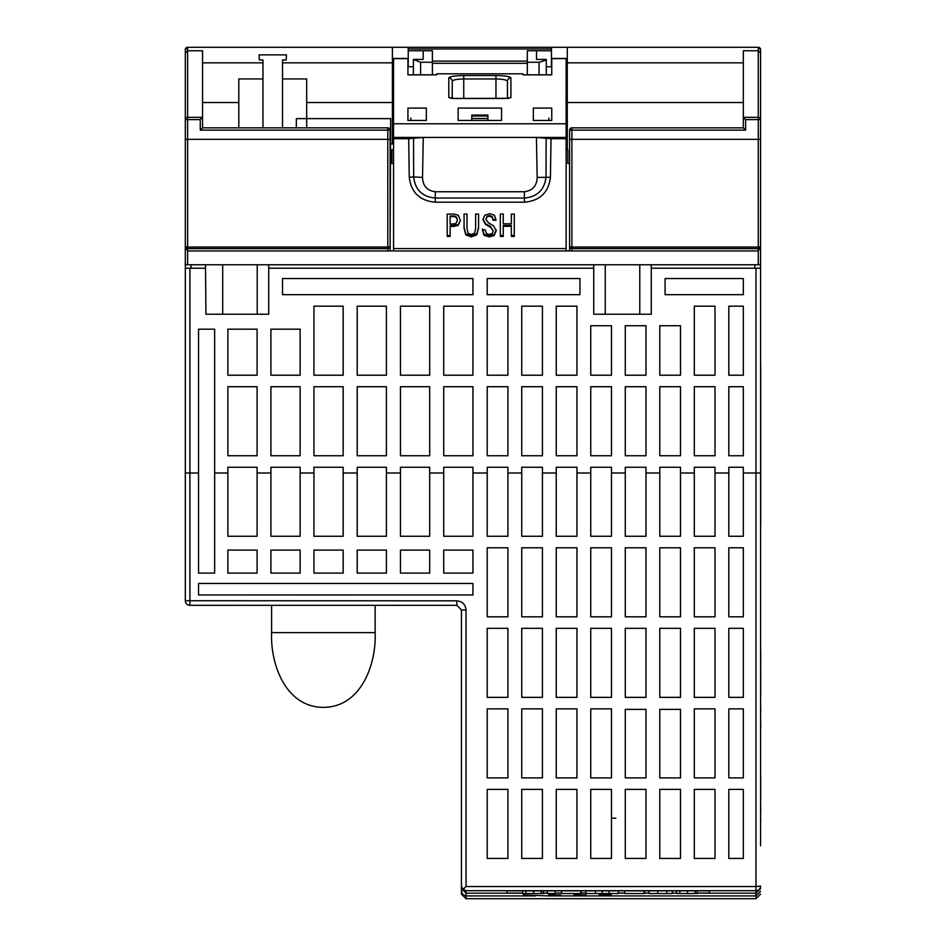 <?xml version="1.0" encoding="UTF-8"?>
<svg xmlns="http://www.w3.org/2000/svg" width="946" height="946" viewBox="0 0 946 946"><rect width="100%" height="100%" fill="white"/><g stroke="black" fill="none" stroke-linecap="round" stroke-linejoin="round"><path stroke-width="1.42" d="M760.572 269.965L760.572 264.75L185.31 264.75L185.31 246.338A2.306 2.306 180 0 0 187.604 248.644L187.604 250.95L185.31 246.338L185.31 49.606L185.31 222.18M390.674 118.628L296.335 118.628L390.674 118.628L390.107 246.338A2.306 2.306 -89.4 0 1 387.801 248.644L387.801 250.95L571.892 250.95L571.892 248.644A2.306 2.306 89 0 1 569.587 246.338L569.587 139.346L758.278 139.346L758.278 247.06A2.306 0.721 0 0 0 760.572 246.338L758.278 250.95L758.278 248.644L571.892 248.644L571.892 247.06A2.306 0.721 180 0 1 569.587 246.338L569.587 130.134A2.306 2.306 -91 0 1 571.892 127.84L743.32 127.84L571.892 127.84L571.892 247.06L758.278 247.06L758.278 248.644A2.306 2.306 180 0 0 760.572 246.338L760.572 213.725M185.31 225.633L185.31 600.71L185.31 268.203L205.53 268.203L205.932 314.226L268.723 314.226L268.723 268.203L593.745 268.203L593.745 314.226L651.274 314.226L651.274 268.203L760.572 268.203L760.572 845.819M651.274 264.75L651.274 268.203L754.825 268.203L754.825 264.75M198.542 473L198.542 329.184L214.647 329.184L214.647 573.099L198.542 573.099L198.542 473L185.31 473M227.88 473L227.88 467.253L257.099 467.253L257.099 536.276L227.88 536.276L227.88 473L214.647 473M270.911 473L270.911 467.253L300.13 467.253L300.13 536.276L270.911 536.276L270.911 473L257.099 473M313.942 473L313.942 467.253L343.161 467.253L343.161 536.276L313.942 536.276L313.942 473L300.13 473M357.198 473L357.198 467.253L386.417 467.253L386.417 536.276L357.198 536.276L357.198 473L343.161 473M400.454 473L400.454 467.253L429.685 467.253L429.685 536.276L400.454 536.276L400.454 473L386.417 473M443.721 473L443.721 467.253L472.941 467.253L472.941 536.276L443.721 536.276L443.721 473L429.685 473M487.214 473L487.214 467.253L507.919 467.253L507.919 536.276L487.214 536.276L487.214 473L472.941 473M521.731 473L521.731 467.253L542.436 467.253L542.436 536.276L521.731 536.276L521.731 473L507.919 473M556.236 473L556.236 467.253L576.954 467.253L576.954 536.276L556.236 536.276L556.236 473L542.436 473M590.753 473L590.753 467.253L611.471 467.253L611.471 536.276L590.753 536.276L590.753 473L576.954 473M625.271 473L625.271 467.253L645.988 467.253L645.988 536.276L625.271 536.276L625.271 473L611.471 473M659.788 473L659.788 467.253L680.505 467.253L680.505 536.276L659.788 536.276L659.788 473L645.988 473M694.305 473L694.305 467.253L715.01 467.253L715.01 536.276L694.305 536.276L694.305 473L680.505 473M728.822 473L728.822 467.253L743.32 467.253L743.32 536.276L728.822 536.276L728.822 473L715.01 473M227.88 386.713L227.88 455.747L257.099 455.747L257.099 386.713L227.88 386.713M270.911 329.184L270.911 375.207L300.13 375.207L300.13 329.184L270.911 329.184M521.731 306.173L521.731 375.207L542.436 375.207L542.436 306.173L521.731 306.173M487.214 306.173L487.214 375.207L507.919 375.207L507.919 306.173L487.214 306.173M487.214 386.713L487.214 455.747L507.919 455.747L507.919 386.713L487.214 386.713M521.731 386.713L521.731 455.747L542.436 455.747L542.436 386.713L521.731 386.713M659.788 325.731L659.788 375.207L680.505 375.207L680.505 325.731L659.788 325.731M625.271 325.731L625.271 375.207L645.988 375.207L645.988 325.731L625.271 325.731M590.753 325.731L590.753 375.207L611.471 375.207L611.471 325.731L590.753 325.731M556.236 306.173L556.236 375.207L576.954 375.207L576.954 306.173L556.236 306.173M487.214 294.667L579.945 294.667L579.945 278.562L487.214 278.562L487.214 294.667L579.945 294.667M665.085 278.562L665.085 294.667L743.32 294.667L743.32 278.562L665.085 278.562M625.271 386.713L625.271 455.747L645.988 455.747L645.988 386.713L625.271 386.713M590.753 386.713L590.753 455.747L611.471 455.747L611.471 386.713L590.753 386.713M556.236 386.713L556.236 455.747L576.954 455.747L576.954 386.713L556.236 386.713M659.788 386.713L659.788 455.747L680.505 455.747L680.505 386.713L659.788 386.713M715.01 306.173L694.305 306.173L694.305 375.207L715.01 375.207L715.01 306.173M743.32 306.173L728.822 306.173L728.822 375.207L743.32 375.207L743.32 306.173M715.01 386.713L694.305 386.713L694.305 455.747L715.01 455.747L715.01 386.713M743.32 386.713L728.822 386.713L728.822 455.747L743.32 455.747L743.32 386.713M443.721 455.747L472.941 455.747L472.941 386.713L443.721 386.713L443.721 455.747L472.941 455.747M443.721 375.207L472.941 375.207L472.941 306.173L443.721 306.173L443.721 375.207L472.941 375.207M282.523 278.562L282.523 294.667L472.941 294.667L472.941 278.562L282.523 278.562M400.454 455.747L429.685 455.747L429.685 386.713L400.454 386.713L400.454 455.747L429.685 455.747M400.454 375.207L429.685 375.207L429.685 306.173L400.454 306.173L400.454 375.207L429.685 375.207M357.198 375.207L386.417 375.207L386.417 306.173L357.198 306.173L357.198 375.207L386.417 375.207M313.942 375.207L343.161 375.207L343.161 306.173L313.942 306.173L313.942 375.207L343.161 375.207M313.942 455.747L343.161 455.747L343.161 386.713L313.942 386.713L313.942 455.747L343.161 455.747M357.198 455.747L386.417 455.747L386.417 386.713L357.198 386.713L357.198 455.747L386.417 455.747M270.911 386.713L270.911 455.747L300.13 455.747L300.13 386.713L270.911 386.713M227.88 329.184L227.88 375.207L257.099 375.207L257.099 329.184L227.88 329.184M392.401 62.838L392.401 102.523L306.693 102.523L306.693 78.932L282.523 78.932L282.523 62.838L392.401 62.838L392.401 47.3L187.604 47.3A2.306 2.306 180 0 0 185.31 49.606L187.604 47.3L187.604 50.753L202.562 50.753L202.562 127.84L387.801 127.84A2.306 2.306 90.6 0 1 390.107 130.134L390.107 246.338A2.306 0.721 180 0 1 387.801 247.06L387.801 130.134L200.268 130.134L202.562 127.84M202.562 62.838L262.964 62.838L262.964 59.976L259.322 59.976L259.05 54.868L286.437 54.868L286.177 59.976L282.523 59.976L282.523 62.838M551.471 48.967L408.223 48.967L408.223 47.3L551.471 47.3L551.471 50.753L536.512 50.753L536.512 59.421L546.291 59.421L546.291 60.047L539.066 62.259L527.3 62.259L527.3 50.753L551.471 50.753L551.471 66.74M392.401 143.946L392.401 102.523M306.693 127.84L306.693 102.523M205.932 314.226L268.723 314.226M593.745 314.226L651.274 314.226M191.057 264.75L191.057 268.203L205.53 268.203L205.495 264.75M593.745 264.75L593.745 268.203L268.723 268.203L268.723 264.75M187.485 248.644L387.801 248.644A2.306 2.306 0 0 0 390.107 246.338L390.107 163.504L391.892 163.504L391.892 149.693L393.56 149.693M569.587 246.374L569.587 246.386A2.306 2.306 89 0 1 569.587 246.338L569.587 163.504L567.801 163.504L569.587 163.504M461.435 845.819L461.435 894.1L466.035 898.7L466.035 893.178L461.435 888.613L461.435 886.118L463.008 889.441L466.035 890.706L466.035 893.178L522.665 893.178M543.382 893.178L547.308 893.178M555.16 893.178L561.593 893.178M581.222 893.178L585.87 893.178M618.365 893.178L624.786 893.178M644.427 893.178L649.062 893.178M672.275 893.178L676.567 893.178M697.273 893.178L755.972 893.178L760.572 888.613M522.665 893.083L506.879 893.083L506.879 890.86L709.382 890.86L709.382 893.083L697.273 893.083M676.567 893.083L672.275 893.083M649.062 893.083L644.427 893.083M624.786 893.083L618.365 893.083M585.87 893.083L581.222 893.083M561.593 893.083L555.16 893.083M547.308 893.083L543.382 893.083M392.401 72.617L393.56 72.617M567.293 72.617L566.134 72.617L567.293 72.617M413.402 59.421L423.181 59.421L423.181 50.753L432.381 50.753L432.381 62.259L420.615 62.259L413.402 59.421M413.402 74.793L413.402 60.047M420.615 74.793L420.615 62.259M323.426 118.628L363.583 118.628L323.426 118.628M546.291 74.793L546.291 60.047M539.066 74.793L539.066 62.259M536.512 59.421L536.512 50.753M423.181 59.421L423.181 50.753L408.223 50.753L408.223 48.967M282.523 78.932L282.523 127.84M238.806 127.84L238.806 78.932L262.964 78.932L262.964 127.84M491.069 47.3L647.821 47.3M229.027 47.3L468.625 47.3M363.642 47.3L406.792 47.3L363.642 47.3M567.293 149.693L567.293 47.3L551.471 47.3M408.223 47.3L392.401 47.3M408.223 50.753L423.181 50.753L408.223 50.753L408.223 66.74M432.381 74.793L432.381 62.259M200.268 130.134L200.268 119.61L202.562 117.28M262.964 78.932L262.964 62.838M527.3 74.793L527.3 62.259M745.625 130.134L743.32 127.84L743.32 117.28L745.625 119.61L745.625 130.134L569.587 130.134L569.587 139.346M760.572 55.353L760.572 49.606L760.572 53.047L758.278 50.753L743.32 50.753L743.32 117.28M567.293 102.523L743.32 102.523M567.293 62.838L743.32 62.838M567.293 47.3L187.604 47.3L758.278 47.3L760.572 49.606A2.306 2.306 180 0 0 758.278 47.3L758.278 119.61L745.625 119.61M202.562 102.523L238.806 102.523M200.268 119.61L187.604 119.61L187.604 247.06A2.306 0.721 180 0 1 185.31 246.338L185.31 246.457M410.812 118.061L410.812 120.461M422.318 250.95L470.647 250.95M489.047 250.95L537.375 250.95M566.134 149.693L567.801 149.693L567.801 163.504M760.572 53.047L760.572 264.75M760.572 132.44L760.572 113.78M760.572 145.093L760.572 119.787M185.31 103.256L185.31 64.659M185.31 130.134L185.31 119.61A2.306 2.27 180 0 1 187.604 117.339L202.539 117.339M185.31 105.609L185.31 113.78M185.31 119.61L187.604 119.61L187.604 50.753L185.31 53.047L185.31 94.553M185.31 268.203L191.057 268.203M548.881 120.461L548.881 118.061M615.834 818.16L611.731 818.16M560.671 895.933L548.585 895.933L548.585 894.94L560.671 894.94L560.671 895.933L755.972 895.933L755.972 890.706L466.035 890.706M535.365 895.933L523.28 895.933L523.28 894.94L548.585 895.933M599.22 895.933L599.22 894.94L611.293 894.94L611.293 895.933M573.903 895.933L573.903 894.94L585.988 894.94L585.988 895.933M461.435 894.1L461.435 888.613M227.88 455.747L257.099 455.747M270.911 375.207L300.13 375.207M521.731 375.207L542.436 375.207M487.214 375.207L507.919 375.207M487.214 455.747L507.919 455.747M521.731 455.747L542.436 455.747M659.788 375.207L680.505 375.207M625.271 375.207L645.988 375.207M590.753 375.207L611.471 375.207M556.236 375.207L576.954 375.207M665.085 294.667L743.32 294.667M625.271 455.747L645.988 455.747M590.753 455.747L611.471 455.747M556.236 455.747L576.954 455.747M659.788 455.747L680.505 455.747M694.305 375.207L715.01 375.207M728.822 375.207L743.32 375.207M694.305 455.747L715.01 455.747M728.822 455.747L743.32 455.747M282.523 294.667L472.941 294.667M270.911 455.747L300.13 455.747M227.88 375.207L257.099 375.207M487.214 708.861L487.214 777.896L507.919 777.896L507.919 708.861L487.214 708.861M227.88 550.087L227.88 573.099L257.099 573.099L257.099 550.087L227.88 550.087M270.911 550.087L270.911 573.099L300.13 573.099L300.13 550.087L270.911 550.087M313.942 573.099L343.161 573.099L343.161 550.087L313.942 550.087L313.942 573.099M357.198 550.087L357.198 573.099L386.417 573.099L386.417 550.087L357.198 550.087M400.454 573.099L429.685 573.099L429.685 550.087L400.454 550.087L400.454 573.099M443.721 573.099L472.941 573.099L472.941 550.087L443.721 550.087L443.721 573.099M198.542 583.457L198.542 594.963L472.941 594.963L472.941 583.457L198.542 583.457M487.214 547.781L487.214 616.816L507.919 616.816L507.919 547.781L487.214 547.781M521.731 547.781L521.731 616.816L542.436 616.816L542.436 547.781L521.731 547.781M556.236 547.781L556.236 616.816L576.954 616.816L576.954 547.781L556.236 547.781M590.753 547.781L590.753 616.816L611.471 616.816L611.471 547.781L590.753 547.781M625.271 547.781L625.271 616.816L645.988 616.816L645.988 547.781L625.271 547.781M659.788 547.781L659.788 616.816L680.505 616.816L680.505 547.781L659.788 547.781M715.01 547.781L694.305 547.781L694.305 616.816L715.01 616.816L715.01 547.781M743.32 547.781L728.822 547.781L728.822 616.816L743.32 616.816L743.32 547.781M487.214 628.321L487.214 697.356L507.919 697.356L507.919 628.321L487.214 628.321M521.731 628.321L521.731 697.356L542.436 697.356L542.436 628.321L521.731 628.321M556.236 628.321L556.236 697.356L576.954 697.356L576.954 628.321L556.236 628.321M590.753 628.321L590.753 697.356L611.471 697.356L611.471 628.321L590.753 628.321M625.271 628.321L625.271 697.356L645.988 697.356L645.988 628.321L625.271 628.321M659.788 628.321L659.788 697.356L680.505 697.356L680.505 628.321L659.788 628.321M715.01 628.321L694.305 628.321L694.305 697.356L715.01 697.356L715.01 628.321M743.32 628.321L728.822 628.321L728.822 697.356L743.32 697.356L743.32 628.321M521.731 708.861L521.731 777.896L542.436 777.896L542.436 708.861L521.731 708.861M556.236 708.861L556.236 777.896L576.954 777.896L576.954 708.861L556.236 708.861M590.753 708.861L590.753 777.896L611.471 777.896L611.471 708.861L590.753 708.861M625.271 709.382L625.271 777.896L645.988 777.896L645.988 709.382L625.271 709.382M659.788 709.382L659.788 777.896L680.505 777.896L680.505 709.382L659.788 709.382M715.01 708.861L694.305 708.861L694.305 777.896L715.01 777.896L715.01 708.861M743.32 708.861L728.822 708.861L728.822 777.896L743.32 777.896L743.32 708.861M487.214 789.402L487.214 858.436L507.919 858.436L507.919 789.402L487.214 789.402M521.731 789.402L521.731 858.436L542.436 858.436L542.436 789.402L521.731 789.402M556.236 789.402L556.236 858.436L576.954 858.436L576.954 789.402L556.236 789.402M590.753 858.436L611.471 858.436L611.471 789.402L590.753 789.402L590.753 858.436M625.271 789.402L625.271 858.436L645.988 858.436L645.988 789.402L625.271 789.402M659.788 789.402L659.788 858.436L680.505 858.436L680.505 789.402L659.788 789.402M715.01 858.436L715.01 789.402L694.305 789.402L694.305 858.436L715.01 858.436M743.32 858.436L743.32 789.402L728.822 789.402L728.822 858.436L743.32 858.436M463.008 889.441L466.035 886.532L755.972 886.532L755.972 268.203L760.572 268.203L754.825 268.203M461.435 886.118L461.435 609.91L466.035 610.052C465.491 604.459 462.417 601.384 456.835 600.84L456.835 605.31L461.435 609.91M456.835 605.31L189.91 605.31A4.6 4.6 0 0 1 185.31 600.71L456.835 600.84M760.572 886.118L755.972 886.532L755.972 890.706A4.6 4.6 180 0 0 760.572 886.118M506.879 893.083L506.879 890.86M709.382 893.083L709.382 890.86M522.665 890.86L522.665 893.521L543.382 893.521L543.382 890.86M547.308 890.86L547.308 893.521L555.16 893.521L555.16 890.86M561.593 890.86L561.593 893.521L581.222 893.521L581.222 890.86M585.87 890.86L585.87 893.521L618.365 893.521L618.365 890.86M624.786 890.86L624.786 893.521L644.427 893.521L644.427 890.86M649.062 890.86L649.062 893.521L672.275 893.521L672.275 890.86M676.567 890.86L676.567 893.521L697.273 893.521L697.273 890.86M541.538 893.521L541.538 890.86M541.23 893.521L541.23 890.86M533.65 893.521L533.65 890.86M525.846 893.521L525.846 890.86M580.868 893.521L580.868 890.86M609.118 893.521L609.118 890.86M602.212 893.521L602.212 890.86M595.554 893.521L595.554 890.86M644.072 893.521L644.072 890.86M666.918 893.521L666.918 890.86M657.766 893.521L657.766 890.86M695.44 893.521L695.44 890.86M695.133 893.521L695.133 890.86M687.541 893.521L687.541 890.86M679.76 893.521L679.76 890.86M758.278 264.75L758.278 250.95L569.587 250.95L569.587 246.338A2.306 2.306 0 0 0 571.892 248.644A2.306 2.306 89 0 1 570.97 248.455M187.604 264.75L187.604 250.95L390.107 250.95L390.107 246.338A2.306 2.306 -89.4 0 1 390.107 246.35L390.107 246.386M639.768 264.75L639.768 314.226M605.251 264.75L605.251 314.226M257.217 264.75L257.217 314.226M222.7 264.75L222.7 314.226M393.56 78.364L392.401 78.364M567.293 78.364L566.134 78.364M551.755 120.461L533.343 120.461L533.343 108.081L551.755 108.081L551.755 120.461L551.755 108.081M436.697 74.864L436.697 73.812L522.996 73.812L522.996 74.864L522.996 73.812L436.697 73.812L436.697 74.864L407.939 74.864L407.939 58.475L393.56 58.475L393.56 123.796L566.134 123.796L566.134 250.95L393.56 250.95L566.134 250.95M546.291 66.74L551.755 66.74L551.755 74.864L551.755 58.475L566.134 58.475L566.134 123.796M501.557 108.081L458.136 108.081L458.136 120.461L501.557 120.461L501.557 108.081M426.35 108.081L426.35 120.461L426.35 108.081L407.939 108.081L407.939 120.461L407.939 108.081M426.35 120.461L407.939 120.461M393.56 123.796L393.56 250.95M393.56 138.707L408.684 138.707L423.264 137.43L422.531 177.399C422.791 185.83 427.048 190.607 435.314 191.742L524.38 191.742C532.645 190.607 536.902 185.818 537.162 177.399L536.429 137.43L393.56 137.43M566.134 137.43L536.429 137.43L551.01 138.707L550.442 177.292C548.491 192.57 539.799 200.871 524.38 202.196L435.314 202.196C419.847 200.836 411.167 192.535 409.251 177.292L408.684 138.707M551.01 138.707L566.134 138.707M447.21 214.068L447.21 236.453L450.13 236.453L450.13 226.662L458.089 225.503L460.418 220.524L458.372 215.333L454.021 214.068L447.21 214.068L447.21 235.459L450.13 235.459M464.072 214.068L464.072 228.305L465.81 234.904L471.297 236.878L476.772 234.856L478.558 228.305L478.558 214.068L475.625 214.068L475.625 228.424L474.537 233.319L471.297 234.525L468.081 233.295L467.005 228.424L467.005 214.068L464.072 214.068L464.072 227.442L465.81 233.922L471.297 235.885L476.772 233.887L478.558 227.442L478.558 214.068M485.333 229.843L482.401 229.843L484.021 235.27L489.117 236.878L494.084 235.566L496.212 230.741L493.54 225.775L488.585 222.972L485.937 219.437L487.048 216.847L489.472 216.137L492.287 217.261L493.008 220.217L496.059 220.217L494.462 215.239L489.697 213.63L484.79 215.227L482.945 219.744L485.617 224.533L490.56 227.324L493.221 230.859L492.038 233.65L489.153 234.431L486.528 233.591L485.333 230.493M500.328 214.068L500.328 236.453L503.248 236.453L503.248 226.295L511.372 226.295L511.372 236.453L514.293 236.453L514.293 214.068L511.372 214.068L511.372 223.824L503.248 223.824L503.248 214.068L500.328 214.068L500.328 235.459L503.248 235.459M432.381 63.311L527.3 63.311M432.381 61.112L527.3 61.112M533.343 120.461L533.343 108.081M413.402 66.74L407.939 66.74L407.939 74.864M487.9 115.991L487.9 115.093L471.794 115.093L471.794 115.991L487.9 115.991L487.9 120.461M471.794 115.991L471.794 120.461M393.56 163.504L390.107 163.504M393.56 143.946L390.107 143.946M482.401 228.956L484.021 234.289L489.117 235.885L494.084 234.573L496.212 229.831M485.937 219.437L487.048 216.267L489.472 215.57L492.287 216.669L493.008 219.531L496.047 219.531M493.008 220.217L493.008 219.531M485.617 224.533L485.617 223.741L490.56 226.472L493.221 230.859M482.945 219.082L485.617 223.741M475.625 214.068L475.625 227.56M467.005 227.56L467.005 214.068M450.13 226.662L450.13 225.834L458.089 224.687L460.418 220.643M457.426 220.371L456.563 217.083L454.175 215.995L450.13 215.995L450.13 224.19L455.83 223.611L457.426 220.371L456.563 217.686L454.175 216.575L450.13 216.575M503.248 226.295L503.248 225.467L511.372 225.467L511.372 226.295M511.372 235.459L514.293 235.459L514.293 214.068M511.372 214.068L511.372 223.043M503.248 223.043L503.248 214.068M422.531 177.399L413.674 176.937C415.117 189.791 422.33 196.827 435.314 198.045L524.38 198.045C537.34 196.863 544.541 189.827 546.019 176.937L546.149 138.282M413.544 138.282L413.674 176.937L409.251 177.292M537.162 177.399L550.442 177.292M495.952 75.538L495.952 78.956L463.741 78.956C456.8 79.097 452.968 79.89 452.235 81.321L452.235 98.372L452.235 81.321A3.453 3.406 180 0 0 448.782 77.915C449.728 76.484 454.719 75.692 463.741 75.538L495.952 75.538C504.975 75.692 509.965 76.484 510.911 77.915A3.453 3.406 180 0 0 507.458 81.321C506.725 79.89 502.894 79.097 495.952 78.956L495.952 98.455M507.458 98.372L507.458 81.321M510.911 77.915L510.911 97.592A3.453 3.406 180 0 0 508.96 98.183M450.734 98.183A3.453 3.406 180 0 0 448.782 97.592L448.782 77.915M760.69 365.889L760.69 524.663L760.69 365.889M760.69 684.857L760.69 694.482L760.69 684.857M760.69 684.206L760.69 667.474L760.69 684.206M760.69 679.441L760.69 672.843L760.69 679.441M760.69 433.954L760.69 452.98L760.69 433.954M760.69 393.43L760.69 403.717L760.69 393.43M760.69 380.682L760.69 392.661L760.69 380.682M760.69 817.888L760.69 820.489L760.69 817.888M760.69 807.766L760.69 810.687L760.69 807.766M760.69 806.536L760.69 813.3L760.69 806.536M760.69 788.562L760.69 799.145L760.69 788.562M760.69 787.025L760.69 776.288L760.69 787.025M760.69 723.193L760.69 726.102L760.69 723.193M760.69 721.964L760.69 728.716L760.69 721.964M760.69 707.23L760.69 712.906L760.69 707.23M760.69 650.895L760.69 665.18L760.69 650.895M760.69 501.51L760.69 495.184L760.69 501.51M760.69 504.679L760.69 492.026L760.69 504.679M760.69 507.836L760.69 488.869L760.69 507.836M189.91 268.203L189.91 605.31M743.32 473L760.572 473M743.343 117.339L758.278 117.339A2.306 2.27 180 0 1 760.572 119.61L758.278 119.61L758.278 139.346L760.572 139.346M760.501 131.849L760.501 139.346M187.604 247.06L187.604 248.644L387.801 248.644L387.801 247.06L187.604 247.06M390.107 139.346L185.31 139.346M390.107 130.134L387.801 130.134L387.801 127.84M466.035 610.052L466.035 886.532M466.035 898.7L755.972 898.7L755.972 895.933L760.572 891.333M510.911 97.592L505.152 98.502L454.529 98.502L448.782 97.592M551.755 74.864L522.996 74.864M393.56 58.617L407.939 58.617M551.755 58.617L566.134 58.617M393.56 248.561L566.134 248.561M471.794 118.498L487.9 118.498M484.021 235.27L484.021 234.289M489.117 236.878L489.117 235.885M494.084 235.566L494.084 234.573M492.287 217.261L492.287 216.669M490.56 227.324L490.56 226.472M465.81 234.904L465.81 233.922M471.297 236.878L471.297 235.885M476.772 234.856L476.772 233.887M458.089 225.503L458.089 224.687M453.985 226.662L453.985 225.834M456.563 217.686L456.563 217.083M435.314 191.742L435.314 202.196M524.38 191.742L524.38 202.196M463.741 75.538L463.741 98.455M454.529 98.502L450.757 98.278M375.148 632.602L271.597 632.602C270.272 664.506 285.822 707.218 323.366 707.383C360.923 707.218 376.473 664.506 375.148 632.602L375.148 605.31M296.335 118.628L296.335 127.84M523.28 895.933L466.035 895.933L462.807 894.62L461.435 891.333M755.972 898.7L760.572 894.1M569.669 246.941L569.965 247.616M570.639 248.278L571.349 248.573M390.024 246.965L389.728 247.604M389.043 248.29L388.357 248.573M436.697 74.793L407.939 74.793M551.755 74.793L522.996 74.793M508.936 98.278L454.529 98.455M271.597 605.31L271.597 632.602"/></g></svg>
